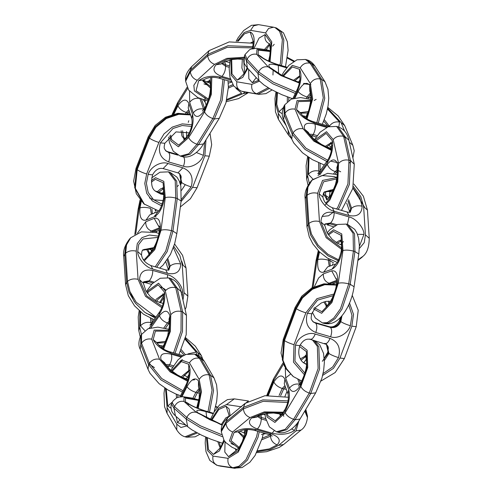 <?xml version="1.0" encoding="UTF-8"?>
<svg xmlns="http://www.w3.org/2000/svg" width="493" height="493" viewBox="0 0 493 493"><rect width="100%" height="100%" fill="white"/><g stroke="black" fill="none" stroke-linecap="round" stroke-linejoin="round"><path stroke-width="0.74" d="M171.552 404.211L172.168 402.633L174.522 406.583L173.906 408.155L175.453 415.889C173.234 413.793 171.921 412.006 171.515 410.521C170.806 407.366 170.818 405.264 171.552 404.211L173.906 408.155L186.181 419.007L200.349 427.671L222.096 436.576M222.707 443.312L210.979 439.251L201.637 435.196L191.826 429.797L187.728 426.741L186.181 419.007L186.798 417.435L200.411 425.823L221.56 434.61M198.852 400.106L183.981 397.438L183.975 401.438C179.772 400.717 176.623 402.436 174.522 406.583L186.798 417.435C188.899 413.288 192.048 411.569 196.251 412.29L222.207 425.262M183.975 401.438L196.251 412.29M217.425 407.31L215.663 406.491M217.21 407.575L215.589 406.817M198.79 400.445L185.46 398.128L185.454 401.863C189.867 405.234 196.51 408.315 205.378 411.107L213.309 413.405M213.13 413.719L205.988 411.649C197.866 409.51 195.111 409.868 197.73 412.715L222.325 424.96M205.378 411.107L204.755 410.755C196.405 407.982 190.754 405.443 187.808 403.151L185.454 401.863M222.374 424.837L209.636 419.623L197.73 412.715M206.838 418.224L205.988 411.649M199.813 434.302L195.111 436.841L186.57 437.205L197.323 433.014M209.494 412.13L213.543 390.629L210.591 375.333L209.112 374.902C204.878 374.144 201.569 375.666 199.184 379.456L189.478 362.823L181.381 360.019L171.515 370.841M186.57 437.205L185.085 436.78L196.091 432.349M208.009 411.698L212.058 390.197L209.112 374.902L199.4 358.269L194.538 354.085L186.009 354.442L181.979 356.507L177.955 359.908L170.781 370.231M189.478 362.823C191.863 359.033 195.166 357.511 199.4 358.269L200.885 358.701L210.591 375.333L214.024 377.921L216.606 384.873L217.376 393.334L216.68 401.37L214.054 412.13M185.085 436.78C181.991 436.034 179.23 433.772 176.79 430.007L176.796 424.165L180.919 427.499L186.785 425.903M198.161 408.475L201.464 391.565L199.184 379.456M214.024 377.921L204.318 361.289L196.017 354.516L194.538 354.085M182.459 359.631L180.493 361.979M176.79 430.007L167.078 413.374L167.09 407.532L176.796 424.165M190.107 369.423L189.275 370.502M165.512 388.459L167.09 407.532M181.048 396.766L186.508 385.865C190.347 377.102 191.099 369.904 188.757 364.265L181.319 361.585L172.168 371.365M166.227 388.915L167.811 406.09L170.991 408.204M176.118 416.474L177.523 422.723L185.775 425.015M197.453 408.192L200.596 392.299L198.463 380.898C195.246 377.003 191.42 378.938 186.989 386.697L181.972 396.717M188.973 371.112L182.527 377.484M177.739 394.745L177.868 397.376M199.338 389.877L197.336 392.81L199.548 393.248M199.086 388.509L195.85 392.379L197.336 392.81L194.396 398.671M172.501 401.881L167.811 406.09M188.85 370.465L181.153 376.874M176.254 394.154L176.525 397.931M188.696 370.009L188.757 364.265M188.72 370.058C189.651 373.454 188.831 378.211 186.262 384.337L186.508 385.865M196.707 407.884L199.172 398.134L199.345 389.914L198.457 386.734L198.463 380.898M179.914 419.833L177.523 422.723M192.892 398.282L195.85 392.379C191.685 390.974 188.733 389.082 186.989 386.697M140.745 335.739L141.528 334.414L141.54 343.19L140.764 344.521L140.228 349.26C138.311 345.883 138.484 341.372 140.745 335.739L140.764 344.521L148.59 364.623L160.983 379.906L182.367 392.12M180.549 395.743L175.44 393.808L168.242 390.148L159.103 383.671L149.971 373.244L148.054 369.368L148.59 364.623L149.367 363.298L161.716 378.544L183.045 390.758M168.945 330.328L154.155 330.088L151.708 339.153C147.462 338.364 144.073 339.714 141.54 343.19L149.367 363.298C151.899 359.816 155.295 358.473 159.541 359.261L170.042 371.827L187.574 381.2M151.708 339.153L159.541 359.261M198.969 355.786L197.687 352.489L185.356 338.543M196.67 354.726L196.202 352.057L185.14 339.363M168.791 331.179L155.406 331.142L153.194 339.585C156.33 345.605 162.271 350.147 171.003 353.222L182.09 356.439M181.184 357.068L171.391 354.227C163.134 352.372 159.677 354.19 161.02 359.693L171.145 371.679L187.839 380.399M202.685 358.959L201.403 355.65L197.687 352.489M184.129 355.25L180.697 351.219M165.05 342.69L157.045 343.042M172.519 367.106L168.883 366.052L167.897 367.464M173.339 365.788L169.66 364.721L168.883 366.052L166.357 365.615M171.003 353.222L169.66 351.762C164.151 350.067 159.898 347.06 156.91 342.752L153.194 339.585M185.362 354.689L181.375 349.796M165.673 341.329L156.817 342.493M187.969 353.888L196.202 352.057M188.141 379.388L182.046 377.274L177.548 374.988L170.356 369.855L166.277 365.504L164.736 362.854L161.02 359.693M171.391 354.227C172.236 357.333 171.656 360.833 169.66 364.721L165.562 364.45M175.021 353.315L182.496 331.419L182.632 311.866L181.153 311.434C176.888 310.602 173.425 311.705 170.757 314.737L165.303 290.944L158.561 283.192L148.27 290.556L146.939 292.565M173.542 352.889L181.011 330.988L181.153 311.434L175.693 287.641L168.748 277.898L160.225 278.262L152.177 283.715L146.322 291.616M165.303 290.944C167.971 287.906 171.435 286.803 175.693 287.641L177.178 288.066L182.632 311.866L186.459 315.378L186.212 334.741L178.959 354.461M163.614 349.038L170.368 331.37L170.757 314.737M186.459 315.378L181.005 291.579L177.178 288.066L170.233 278.329L168.748 277.898M140.203 336.768L138.816 330.711L139.685 327.044L141.417 334.599M163.596 295.726L159.615 302.634M139.889 311.373L139.685 327.044M149.145 328.295L159.214 314.472C163.787 307.084 165.537 299.627 164.477 292.109L158.173 284.855L148.541 291.745L147.475 293.335M140.567 311.952L140.511 325.879L144.85 330.63M162.887 348.582L169.475 331.894L169.931 315.902C167.866 309.789 164.391 309.709 159.492 315.668L150.913 327.759M163.362 294.876L157.926 299.461L156.706 301.359M151.949 318.866L152.238 322.28M169.463 322.632L168.871 323.383L169.5 323.544M169.321 321.017L167.392 322.952L168.871 323.383L165.408 328.27M150.464 318.231L150.901 322.576C146.643 321.744 143.18 322.841 140.511 325.879M163.14 294.284L156.441 299.035L155.406 300.619M162.881 293.797L163.608 295.775L164.477 292.109M163.608 295.775C164.157 301.359 162.813 306.745 159.578 311.933L159.214 314.472M149.897 325.152L151.314 323.581L150.95 326.12M152.386 323.007L150.901 322.576L151.265 323.654M169 319.205L169.931 315.902M151.32 327.66L151.228 327.309M163.867 327.919L167.392 322.952C163.288 321.448 160.656 319.014 159.492 315.668M129.838 238.661L130.7 237.774L126.553 244.867L125.66 253.186L124.791 254.074L123.743 256.514C122.843 250.937 124.877 244.984 129.838 238.661L125.684 245.754L124.791 254.074L126.633 282.255L129.067 292.441L135.402 303.213L144.819 312.315L155.233 318.059M154.093 319.661L143.518 314.232L134.552 305.876L128.291 295.646L125.586 284.695L126.633 282.255L127.502 281.367L129.912 291.505L136.197 302.234L155.911 317.104M158.302 236.116L149.428 235.038L141.953 237.644L137.313 243.56L136.228 251.134C131.951 250.216 128.433 250.906 125.66 253.186L127.502 281.367C130.275 279.081 133.794 278.397 138.065 279.309L145.534 296.379L161.852 307.626M129.85 291.357L134.219 301.654M146.045 313.191L155.85 317.19M185.109 309.487L186.089 307.453L187.87 296.133L184.043 292.645L182.2 264.464L179.89 255.565L173.826 246.346M182.971 300.169L184.043 292.645M182.94 264.71L181.763 261.29M136.228 251.134L138.065 279.309M157.976 237.398L143.062 238.945L138.73 244.479L137.707 251.559C137.51 257.999 145.743 267.607 152.676 269.03L167.503 273.332C175.946 274.946 180.352 271.846 180.721 264.032L173.37 247.634M182.244 296.983L182.558 292.213C182.755 285.774 174.528 276.166 167.595 274.743L152.768 270.441C144.326 268.827 139.92 271.926 139.55 279.741L146.76 295.973L162.314 306.387M187.87 296.133L186.027 267.952L182.2 264.464M168.606 270.078L169.284 266.978L168.236 269.418L165.814 261.919M152.676 269.03L150.932 265.591L165.765 269.893C170.683 270.54 168.101 269.733 168.889 269.942L170.153 266.091L169.284 266.978L167.195 260.002M153.36 248.54L142.594 250.241M152.929 282.97L148.418 281.663L145.848 282.754L143.389 282.483M153.878 282.107L149.287 280.776L148.418 281.663L143.463 282.101M150.932 265.591C145.478 263.182 142.341 259.669 141.534 255.047L137.707 251.559M180.721 264.032C176.445 263.12 172.926 263.804 170.153 266.091L167.928 258.874M153.927 247.572L143.013 249.785C142.138 250.185 141.645 251.935 141.534 255.047M165.765 269.893L167.503 273.332M181.073 291.899L182.558 292.213M163.152 303.491L156.484 301.235L150.34 296.657L145.922 290.944L143.377 283.228L139.55 279.741M152.768 270.441C152.768 274.521 151.61 277.966 149.287 280.776L143.592 281.811L143.377 283.228M167.441 277.596L167.595 274.743M156.7 267.261L167.219 251.504L172.944 231.088L171.465 230.656C167.195 229.584 163.707 229.448 160.995 230.256L165.291 197.662L163.818 181.35L155.554 177.696L151.345 180.567M155.215 266.836L165.734 251.073L171.465 230.656L175.761 198.063L175.231 180.814L168.477 171.86L159.954 172.217L151.665 177.918M149.361 253.827L149.545 255.67M165.291 197.662C168.008 196.861 171.496 196.997 175.761 198.063L177.246 198.494L172.944 231.088L176.827 233.633L174.676 243.678L170.467 254.388L162.961 265.234L159.633 268.112M144.233 260.939L154.814 249.661L160.995 230.256M176.827 233.633L181.122 201.039L177.246 198.494L176.716 181.245L169.962 172.285L168.477 171.86M134.811 234.52L138.157 209.161L139.149 208.237L135.76 233.978M164.36 186.816L163.22 188.271M154.827 212.2L154.747 212.871M160.398 226.145L159.541 226.607M140.684 200.669L139.149 208.237M141.288 201.354L139.994 207.898C139.272 217.031 141.263 221.111 145.965 220.137L154.395 216.729C159.356 213.789 162.708 207.547 164.452 198.001L163.072 182.743L155.338 179.323L151.357 182.059M143.26 259.614L144.806 259.17L154.364 248.749L160.151 230.595C160.872 221.468 158.882 217.388 154.18 218.356L145.749 221.77L137.485 233.146M163.091 188.831L158.167 192.72M155.122 210.141L155.825 211.275L155.954 210.375M151.912 208.995L152.355 213.839M147.715 249.082L149.552 253.285M159.344 228.875L152.941 231.464L156.811 231.309L159.282 230.305M159.313 227.858L151.456 231.038L152.941 231.464L152.491 231.692M150.464 208.299C146.199 207.226 142.705 207.097 139.994 207.898M162.869 188.24L161.045 188.591L156.854 192.073M162.61 187.753L163.195 189.183C163.855 191.376 163.941 194.63 163.454 198.925L164.452 198.001M158.013 211.552L154.395 216.729M163.454 198.925C161.599 206.394 159.775 210.616 157.976 211.583L149.736 214.899L145.965 220.137M150.457 208.329L151.376 214.239M158.968 225.923C158.999 226.706 159.603 225.8 159.153 231.519L160.151 230.595M146.322 249.07L149.046 253.667M145.749 221.77C145.589 226.312 147.493 229.405 151.456 231.038L150.747 231.433M159.276 227.415L154.18 218.356M190.427 114.53L178.676 113.692L165.993 117.87L155.344 126.633L148.818 137.578L136.579 169.142L134.706 187.765L143.87 203.868L158.647 210.949M143.87 203.868L136.284 193.638L133.634 181.165L136.037 168.279L137.196 169.672L135.322 188.295L144.486 204.398M136.037 168.279L148.276 136.715L149.434 138.108L137.196 169.672C139.303 171.231 142.452 172.673 146.655 173.992L144.776 183.464L146.68 193.244L152.362 200.953L160.157 205.125L162.548 205.673M149.471 197.946L153.97 199.825L163.183 200.552M181.467 190.415L185.263 184.665M180.339 206.955L190.372 198.796L197.064 187.741L192.634 187.328L204.872 155.763L205.988 139.846M181.054 201.557L192.634 187.328M190.563 114.931L178.86 114.277L166.332 118.554L155.862 127.28L149.434 138.108C151.542 139.667 154.691 141.109 158.894 142.428L146.655 173.992M191.851 124.778L182.237 123.891L172.334 127.083L163.996 133.893L158.894 142.428M191.53 126.448L182.219 125.518L172.951 128.5L160.379 142.859C157.766 152.158 160.527 158.518 168.655 161.938L183.482 166.24C190.193 168.933 201.138 162.93 203.387 155.332L204.749 141.855M181.301 199.542L191.148 186.896C193.755 177.597 191.001 171.237 182.872 167.817L168.039 163.516C161.328 160.823 150.383 166.819 148.14 174.423L146.384 183.285L148.165 192.43L153.477 199.64L160.767 203.547L163.091 204.077M197.064 187.741L209.303 156.176L204.872 155.763M165.814 150.833L168.002 151.918L165.469 150.556M160.379 142.859L164.81 143.272C163.627 148.794 164.132 148.276 166.092 151.086L168.624 152.448L168.002 151.918L176.704 154.445M155.381 191.074L160.12 193.527L163.775 194.094M180.278 183.815L181.073 182.046L180.53 181.184C181.72 175.742 181.19 176.118 179.249 173.363M180.586 184.93L181.689 182.576L181.073 182.046L179.569 173.659M196.331 152.522L203.387 155.332M184.844 157.008L186.594 156.965M183.451 156.749C184.955 158.641 184.967 161.803 183.482 166.24M177.893 155.141L168.624 152.448C170.128 154.34 170.134 157.501 168.655 161.938M182.872 167.817L177.93 172.864L179.865 173.893L181.689 182.576C183.79 184.136 186.946 185.578 191.148 186.896M148.14 174.423L152.571 174.836C150.667 183.445 151.702 188.942 155.671 191.333L160.736 194.057L163.775 194.593M152.571 174.836C155.4 169.758 158.912 167.669 163.103 168.563L168.039 163.516M181.72 156.509L180.241 156.078L188.776 153.767L196.997 144.233L212.853 118.548L214.332 118.979L198.482 144.665L203.449 143.962C199.505 151.123 190.341 159.301 181.72 156.509L190.255 154.198L198.482 144.665L196.997 144.233C192.868 142.767 190.107 140.53 188.708 137.535L204.564 111.849L211.306 94.545L211.811 77.389M172.119 114.487L177.671 102.562L177.579 104.689L173.055 114.222M169.814 135.871L170.855 141.016L178.386 146.797L188.708 137.535M203.449 143.962L219.305 118.277L214.332 118.979L222.164 100.282L224.444 79.743M204.564 111.849C205.963 114.844 208.724 117.081 212.853 118.548L220.685 99.851L222.959 79.311M187.617 88.432L177.579 104.689M189.54 91.254L189.676 102.328L193.262 112.922C195.795 118.215 199.443 117.507 204.207 110.789L210.696 93.719L210.708 77.481M170.689 135.088L171.65 139.735L178.694 145.139L188.351 136.475C192.671 128.476 194.045 121.05 192.467 114.21L188.881 103.61C186.348 98.317 182.7 99.031 177.942 105.748L173.955 113.994M209.87 81.302L207.695 82.417M203.332 99.826L205.162 102.211L204.928 97.602M201.495 99.198L204.552 108.226M189.22 110.962L187.71 112.879L189.996 113.261M188.807 109.736L186.231 112.453L187.71 112.879L187.278 113.606M182.601 130.737L183.371 136.321L184.77 138.853M209.648 80.716L206.382 81.863M209.383 80.223C209.482 79.022 209.876 81.074 210.554 86.386C210.406 94.255 208.323 101.681 204.293 108.657L204.207 110.789M189.676 102.328C192.252 98.964 195.666 97.682 199.918 98.483L203.695 109.557M203.942 109.206L203.504 109.076C199.252 108.281 195.838 109.563 193.262 112.922M192.467 114.21L191.814 118.628C192.603 123.57 191.475 128.809 188.437 134.343L188.351 136.475M177.942 105.748C179.341 108.743 182.102 110.98 186.231 112.453L185.695 113.353M181.116 130.756L181.892 135.889L184.265 139.236M188.197 107.936L188.881 103.61M253.593 46.718L227.939 45.738L207.701 54.366L190.31 70.302L185.596 79.786L185.633 81.246L188.628 90.059L197.816 97.608L207.886 101.016M185.596 79.786C185.078 75.904 187.13 71.485 191.759 66.53L190.31 70.302L190.347 71.762L185.633 81.246M191.759 66.53L209.149 50.594L207.701 54.366L207.738 55.826L190.347 71.762C190.877 75.854 193.157 78.689 197.194 80.279L193.848 85.289L194.396 90.958L206.703 99.29L208.329 99.722M203.954 83.89L206.364 84.685M226.275 101.687L238.557 98.6L248.225 92.739L243.166 93.608L244.929 92M226.595 100.436L243.166 93.608M252.515 47.895L227.291 47.322L207.738 55.826C208.262 59.918 210.542 62.759 214.578 64.343L197.194 80.279M243.967 57.274L226.829 58.371L214.578 64.343M243.776 58.186L227.63 59.16L216.063 64.774C211.978 69.599 213.919 73.482 221.893 76.427L230.33 78.874M230.669 80.02L221.024 77.222C212.002 75.238 204.552 76.403 198.673 80.704L196.06 90.7L207.571 98.495L208.625 98.785M226.823 99.463L241.687 93.177L235.894 88.352M222.275 62.999L225.597 64.799L224.765 61.637M221.622 63.48L225.64 66.265L225.597 64.799L229.3 65.877M202.931 80.408L210.554 86.645M228.382 86.639L232.788 84.697M221.012 64.016L216.063 64.774M229.227 67.307L225.64 66.265C225.492 70.456 224.241 73.845 221.893 76.427M202.826 80.932L210.523 88.087M228.351 88.124L233.491 85.733M202.82 80.803L203.732 79.835L198.673 80.704M203.732 79.835C207.88 77.309 212.871 76.723 218.701 78.079L221.024 77.222M242.309 91.464L258.036 94.2L241.564 91.205C237.663 89.566 236.104 86.429 236.88 81.801L251.868 84.365L259.466 81.148M236.172 41.233L238.144 37.708L243.641 30.56L251.455 25.34L258.566 24.65L253.599 25.864L250.586 30.344L244.201 32.52L237.256 41.209M230.903 59.745L231.186 75.146L236.88 81.801M243.733 91.79L258.72 94.36L258.036 94.2L269.388 88.475M281.312 65.551L281.873 63.566L283.851 40.081L281.053 31.712L276.462 27.972L273.56 27.214L268.593 28.434L265.579 32.908L250.586 30.344M251.868 84.365C251.091 88.993 252.656 92.129 256.551 93.769L268.174 87.748M279.833 65.119L280.388 63.141L282.372 39.65L279.574 31.281L274.977 27.54M270.028 61.748L271.785 41.85L265.579 32.908M248.62 69.34L248.836 78.683L252.311 82.707L258.702 80.328M269.332 61.434L270.94 42.934L265.135 34.565L259.071 38.072L254 48.443M253.063 48.992C255.146 39.403 254.172 33.74 250.148 32.002L244.485 33.801L238.23 41.196M231.716 59.591L232.006 73.944L237.324 80.137L242.759 77.37L247.769 68.41M269.677 44.801L266.146 49.676M253.149 42.589L252.465 43.039M243.684 60.362L244.664 72.859M269.819 43.976C265.924 42.33 264.359 39.194 265.135 34.565M256.249 77.66L252.311 82.707M269.381 43.951L264.63 49.331M243.4 74.418L237.324 80.137M254.203 41.357L250.931 42.645M242.328 59.252L241.853 67.96L244.109 73.623M252.958 40.506L250.148 32.002M296.028 91.92L273.418 82.239L258.622 71.886L247.061 59.277L245.039 54.507L244.386 56.048L246.408 60.818L247.381 67.985C245.224 65.267 244.14 63.492 244.127 62.66L244.386 56.048M295.295 93.436L272.728 83.755L257.968 73.426L258.622 71.886C260.809 67.831 264.014 66.161 268.223 66.888L256.662 54.279C252.453 53.552 249.248 55.222 247.061 59.277L246.408 60.818L257.968 73.426L258.942 80.593L247.381 67.985M256.662 54.279L256.952 49.349L270.256 51.05M287.487 57.706L294.025 61.2M299.405 83.101L280.856 75.528L268.223 66.888M310.904 84.605L303.626 83.742M299.498 82.67L281.879 75.583L269.708 67.319C267.292 63.967 270.158 63.332 278.305 65.415L286.673 67.843M286.975 67.467L277.725 64.786C268.876 61.939 262.35 58.581 258.147 54.711L258.264 50.132L270.238 51.512M287.419 58.131L293.575 61.471M299.547 82.405L289.391 78.837L281.793 75.269L269.708 67.319M298.659 81.813L299.571 82.288M278.588 73.482L278.305 65.415M277.725 64.786L276.955 64.287C269.344 61.742 264.001 59.117 260.92 56.412L258.147 54.711M268.044 60.83L268.642 60.972M318.293 123.127L324.764 98.286L321.683 79.379L311.551 63.597L306.979 59.887L305.494 59.462L296.971 59.819L288.916 65.279L283.635 72.218L281.885 75.324M306.979 59.887C309.752 60.51 312.383 62.549 314.879 66.013L311.551 63.597L310.066 63.166L305.494 59.462M314.879 66.013L325.004 81.795L321.683 79.379L320.197 78.948L310.066 63.166C305.839 62.42 302.554 63.973 300.212 67.831L292.331 65.396L282.723 75.756M275.981 92.018L274.958 98.588L275.451 111.769L278.434 119.392L278.274 113.279L286.193 125.623M276.739 92.388L275.877 104.972L278.274 113.279M316.808 122.695L323.285 97.854L320.197 78.948C315.97 78.202 312.685 79.755 310.337 83.613L300.212 67.831M307.047 118.912L312.673 98.914L310.337 83.613M306.363 118.493L311.816 99.395L309.629 85.073C306.301 81.444 302.455 83.588 298.099 91.507L294.98 97.965M293.982 98.187L297.587 90.718C301.34 81.844 301.975 74.702 299.504 69.297L292.331 66.937L283.475 76.132M277.454 92.727L276.758 104.233L278.976 111.812L282.279 113.692M278.434 119.392L288.559 135.174L288.011 130.029M310.695 94.237L308.532 97.423L310.923 97.897M310.43 92.894L307.047 96.992L308.532 97.423L307.971 98.588M299.88 76.501L294.759 80.901M288.836 97.429L288.695 100.529M305.58 117.981L309.062 109.458L310.812 100.326L310.713 94.379L309.795 91.193L309.629 85.073M306.443 98.255L307.047 96.992C302.881 95.599 299.898 93.775 298.099 91.507M283.228 107.696L278.976 111.812M299.762 75.842L293.335 80.39M287.364 96.899L287.283 101.657M299.615 75.337L299.504 69.297M299.664 75.411L299.608 75.312C300.527 78.578 299.756 83.237 297.297 89.288L297.587 90.718M327.728 160.2L305.906 148.159L293.027 132.931L284.929 113.291L284.751 104.799L283.98 106.143L284.159 114.635L283.678 119.522C281.713 116.28 281.811 111.825 283.98 106.143M326.767 161.476L305.044 149.434L292.257 134.281L293.027 132.931C295.541 129.406 298.924 128.038 303.17 128.821L295.067 109.181C290.827 108.398 287.444 109.766 284.929 113.291L284.159 114.635L292.257 134.281L291.776 139.162L283.678 119.522M295.067 109.181L297.076 100.523L310.806 100.356M327.648 108.213L341.045 122.51L344.564 131.039M327.808 107.382L338.198 115.978L344.73 125.61L341.045 122.51M338.414 162.758L331.327 161.328M331.382 150.39L313.801 141.127L303.17 128.821M331.512 149.57L314.83 140.943L304.649 129.252C303.226 123.885 306.64 122.135 314.891 124.008L326.612 127.404M344.619 137.294L345.427 138.2M327.82 126.892L314.491 123.022C305.746 119.965 299.769 115.498 296.552 109.606L298.277 101.601L310.726 101.213M327.488 109.021L339.56 122.085L338.802 127.077M344.73 125.61L352.834 145.256L349.364 142.218M331.623 148.596L326.015 146.637L321.479 144.387L314.01 139.186L309.887 134.903L308.341 132.352L304.649 129.252M309.333 134.133L313.252 134.478C315.224 130.546 315.773 127.058 314.891 124.008M310.276 135.396L312.482 135.821L313.252 134.478L317.184 135.618M314.491 123.022L313.178 121.642C307.49 119.836 303.177 116.859 300.237 112.712L296.552 109.606M300.212 112.644L308.39 111.547M324.332 119.713L329.423 126.196C331.937 122.671 335.314 121.303 339.56 122.085M329.62 126.331L328.011 125.943L328.862 126.535M316.247 136.912L312.482 135.821L311.699 137.005M300.52 113.23L307.878 112.946M323.728 121.204L327.79 125.881M338.013 209.396L339.264 207.726L349.401 184.345L350.455 160.644L345.094 136.721L338.118 126.855L336.633 126.424L328.11 126.787L320.062 132.241L314.516 139.611M338.118 126.855C343.88 128.926 347.479 133.387 348.921 140.24L345.094 136.721L343.609 136.29L336.633 126.424M348.921 140.24L354.282 164.163L350.455 160.644L348.976 160.213L343.609 136.29C339.35 135.458 335.881 136.549 333.213 139.568L326.514 131.717L316.223 138.983L315.335 140.277M307.644 156.688L306.085 165.679L306.671 179.101L307.546 175.471L309.271 183.168M308.353 157.162L307.546 175.471M322.841 216.409L328.548 215.786L334.488 211.318M336.528 208.964L337.785 207.3L347.922 183.914L348.976 160.213C344.712 159.375 341.248 160.471 338.574 163.491L333.213 139.568M324.764 205.378L329.903 199.979L337.76 181.855L338.574 163.491M325.7 203.153L329.632 198.784L336.984 181.831L337.748 164.65C335.708 158.493 332.239 158.376 327.334 164.286L319.729 174.929M318.034 175.662L327.069 163.091C331.647 155.733 333.422 148.282 332.381 140.727L326.113 133.381L316.038 140.825M309.031 157.612L308.378 174.312L312.944 179.113M325.509 191.598L325.62 195.388L328.911 197.638M323.932 192.547L324.141 194.957L325.62 195.388L327.37 199.184M337.261 171.317L336.701 172.039L337.292 172.186M337.12 169.703L335.215 171.607L336.701 172.039L335.258 174.054M331.247 143.401L326.637 146.902M320.086 163.436L320.117 170.775M340.694 171.798L338.364 170.603M336.805 167.897L337.748 164.65M323.088 194.729L324.141 194.957L326.865 199.566M333.681 173.752L335.215 171.607C331.117 170.097 328.486 167.657 327.334 164.286M318.626 162.813L318.774 171.04C314.509 170.202 311.046 171.293 308.378 174.312M331.025 142.81L325.281 146.316M330.76 142.323L331.506 144.357L332.381 140.727M331.506 144.357C332.035 149.995 330.68 155.381 327.444 160.527L327.069 163.091M317.775 173.647L319.168 172.112L318.786 174.676M320.259 171.465L318.774 171.04L319.137 172.149M338.666 259.829L327.974 254.314L318.127 245.15L311.434 234.07L308.883 223.539L307.077 195.32L307.989 186.976L312.168 179.865L307.121 187.858L306.215 196.208L305.167 198.636C304.273 193.028 306.319 187.069 311.305 180.746M311.742 180.315L321.978 175.557L334.075 176.593L336.768 177.486M352.92 188.073L364.376 206.869M339.03 261.111L328.079 255.861L317.782 246.666L310.707 235.29L308.014 224.426L308.883 223.539C311.656 221.265 315.181 220.581 319.452 221.499L317.646 193.281C313.375 192.369 309.851 193.046 307.077 195.32L306.215 196.208L308.014 224.426L306.966 226.854L305.167 198.636M317.646 193.281L322.551 180.42L336.959 177.523M353.333 186.471L360.784 196.553L363.624 206.616L365.43 234.834L364.247 242.611L359.329 248.583M353.888 184.018L363.378 196.22L367.451 210.098L363.624 206.616M357.893 260.292L363.119 256.206L357.967 259.799M341.439 249.224L326.169 237.688L319.452 221.499M341.526 247.874L327.229 237.084L320.937 221.93C321.313 214.104 325.725 210.998 334.168 212.612L349.001 216.914C355.934 218.337 364.148 227.951 363.945 234.403L359.385 246.414M352.988 187.808L359.619 197.046L362.139 206.185C361.763 214.005 357.351 217.111 348.908 215.503L334.075 211.201C327.142 209.778 318.928 200.158 319.131 193.712L323.562 181.812L336.756 178.891M367.451 210.098L369.257 238.316L365.43 234.834M357.48 234.329L363.945 234.403M341.52 245.021L337.773 243.4L332.109 239.241L327.216 232.992L324.764 225.412L320.937 221.93M347.392 224.414L349.001 216.914M324.764 225.412L324.986 223.976L330.68 222.941C333.003 220.137 334.162 216.692 334.168 212.612M324.85 224.266L329.811 223.822L330.68 222.941L336.935 224.753M334.075 211.201L332.337 207.744C326.884 205.341 323.759 201.822 322.958 197.194L319.131 193.712M322.958 197.194C323.051 194.131 323.55 192.362 324.456 191.894L333.736 189.349M348.582 199.683L351.571 208.225C354.344 205.951 357.869 205.273 362.139 206.185M347.947 200.941L350.708 209.112L351.571 208.225L350.301 212.089C349.512 211.885 352.057 212.693 347.171 212.045L348.908 215.503M335.45 225.455L329.811 223.822L327.253 224.907L333.428 226.694M350.012 212.23L350.708 209.112L349.66 211.54L346.733 203.153M324.037 192.356L333.323 190.31M323.864 323.328L322.379 322.897L327.241 322.619L333.743 318.108L340.472 308.778L348.711 283.857L350.196 284.288L354.085 286.741C353.05 293.736 350.991 300.354 347.916 306.591C340.854 319.963 332.837 325.54 323.864 323.328L328.726 323.044L335.222 318.533L341.951 309.203L350.196 284.288L354.911 251.535L354.566 233.75L347.738 224.512L346.259 224.087L337.736 224.444L329.928 229.652L327.136 232.85M347.738 224.512L354.75 229.381L357.049 233.281L358.627 238.304L359.385 245.797L358.799 253.994L354.911 251.535L353.432 251.103L353.08 233.318L346.259 224.087M313.363 308.809L321.627 313.314L331.881 302.585L338.266 283.272C340.965 282.581 344.447 282.772 348.711 283.857L353.432 251.103C349.167 250.025 345.685 249.828 342.986 250.524L341.766 233.941L333.656 229.8L327.87 234.095M318.268 250.727L316.031 260.668L317.017 259.836L313.073 287.24M318.903 251.375L317.017 259.836M338.266 283.272L342.986 250.524M332.689 263.835L332.529 265.135M314.22 307.663L321.867 311.675L331.456 301.642L337.434 283.574C338.278 274.373 336.368 270.139 331.715 270.873L323.34 273.874L318.564 278.052L314.454 286.575M319.513 251.972L317.856 259.534C317.011 268.734 318.916 272.968 323.574 272.241L331.949 269.233C336.892 266.522 340.293 260.384 342.148 250.82L341.008 235.309L333.422 231.433L328.455 234.976M325.097 301.568L326.908 305.678M332.67 283.839L336.633 282.618M336.676 281.374L330.464 283.598M340.873 241.059L337.465 243.228M329.946 259.521L329.78 260.55L333.675 263.003M328.523 258.751L328.301 260.119L329.78 260.55L330.205 265.967M336.3 278.514C336.312 279.34 336.984 278.249 336.448 284.406L337.434 283.574M323.796 301.932L326.409 306.054M336.645 280.418L328.276 283.518M330.433 283.611L328.948 283.179C324.992 281.546 323.125 278.44 323.34 273.874M336.602 279.919L331.715 270.873M329.232 266.319L328.301 260.119C324.037 259.041 320.555 258.843 317.856 259.534M340.651 240.467L339.036 240.738L336.275 242.519M340.386 239.98L340.977 241.41C341.667 243.715 341.729 247.129 341.162 251.658L342.148 250.82M335.782 263.977L331.949 269.233M341.162 251.658C339.344 258.868 337.526 262.985 335.727 264.014L327.635 266.892L323.574 272.241M304.378 374.748L293.477 362.127L294.007 344.699C289.804 343.393 286.624 342.025 284.467 340.595L283.832 340.115L282.353 359.773L286.223 369.078L293.378 376.621L286.864 369.559L282.988 360.254L284.467 340.595L296.33 308.723L302.474 297.963L312.55 289.194L324.758 284.707L336.349 285.065M294.007 344.699L305.87 312.827C301.661 311.521 298.481 310.152 296.33 308.723L295.689 308.242L301.975 297.316L312.297 288.491L324.727 284.134L336.399 284.751M295.11 307.478L283.253 339.35L283.832 340.115L295.689 308.242L295.11 307.478L301.765 296.188L311.859 287.887L323.987 283.808L336.411 284.627M305.87 312.827L316.944 298.653L333.995 294.019M349.543 303.047L353.53 314.442L351.842 326.163L339.985 358.035L333.484 368.339L322.644 375.432M352.236 295.369L358.232 310.239L356.229 326.693L351.842 326.163M304.884 373.084L294.931 361.24L295.492 345.131C297.649 337.459 308.495 331.376 315.218 334.075L330.045 338.377C338.186 341.803 341.002 348.212 338.5 357.604L332.713 366.94L323.063 373.577M348.73 304.896L351.971 315.249L350.363 325.731C348.206 333.404 337.36 339.48 330.637 336.787L315.81 332.485C307.669 329.053 304.853 322.65 307.349 313.258L317.566 300.101L333.36 295.634M356.229 326.693L344.373 358.565L339.985 358.035M306.449 364.5L303.756 362.91C300.644 360.919 296.86 354.769 299.88 345.661C302.647 340.546 306.085 338.438 310.196 339.338L326.736 344.49L328.96 353.499C331.117 354.929 334.297 356.297 338.5 357.604M326.428 344.28L328.326 353.019L328.96 353.499L324.376 360.543M299.88 345.661L295.492 345.131M324.511 343.381C326.409 344.231 328.252 342.567 330.045 338.377M309.678 339.079C311.576 339.93 313.425 338.266 315.218 334.075M341.957 315.828L340.823 321.627C338.562 326.298 335.104 328.233 330.439 327.444L315.612 323.143L313.388 322.034C311.243 319.254 310.584 319.846 311.736 313.788L307.349 313.258M341.236 316.654L340.182 321.146L340.823 321.627C342.974 323.057 346.154 324.425 350.363 325.731M330.637 336.787C332.066 332.319 331.999 329.207 330.439 327.444L329.293 326.699C333.397 327.605 336.836 325.497 339.603 320.382L340.182 321.146C337.927 325.811 334.464 327.753 329.805 326.964L315.612 323.143C317.172 324.905 317.233 328.018 315.81 332.485M324.258 358.214L327.746 352.255L328.326 353.019L322.323 361.314M306.467 364.284L303.454 362.675L306.473 364.21M312.747 321.547L314.972 322.662L313.098 321.793M277.91 432.225L276.431 431.794L285.188 429.323L293.594 419.29L295.073 419.722L300.009 419.068C295.812 426.827 286.649 435.011 277.91 432.225L286.673 429.748L295.073 419.722L310.738 393.5L319.6 368.949L318.823 346.758L313.949 340.429M314.435 340.571L319.747 344.81L323.55 353.376L324.376 362.441L323.648 370.434L321.929 378.125L315.68 392.853L310.738 393.5L309.259 393.069L318.114 368.517L317.344 346.326L312.463 339.997M266.263 413.547L267.194 417.152L274.903 422.446L285.213 412.74C286.667 415.642 289.459 417.83 293.594 419.29L309.259 393.069C305.124 391.608 302.332 389.427 300.878 386.518L307.743 367.488L307.145 350.289L300.219 344.847M285.213 412.74L300.878 386.518M283.475 364.161L273.461 380.923L267.563 395.435M267.28 413.393L267.976 415.839L275.193 420.794L284.831 411.71C289.089 403.582 290.371 396.181 288.67 389.507L284.88 379.246C282.236 374.156 278.557 375.062 273.837 381.952L268.365 395.368M285.244 367.692L285.663 377.934L289.453 388.194C292.102 393.285 295.782 392.379 300.496 385.489L306.917 367.692L306.363 351.601L299.571 346.554M283 362.971L273.492 378.889L273.461 380.923M285.379 386.783L283.703 388.934L286.316 389.322M284.942 385.6L282.218 388.502L283.703 388.934L280.659 395.694M280.301 413.676L280.961 414.576M305.87 356.488L301.124 360.155M303.559 362.743L304.304 362.065L303.824 362.922M299.473 380.152L300.631 383.289M288.67 389.507L288.085 394.123C288.91 398.905 287.838 404.087 284.862 409.677L284.831 411.71M273.837 381.952C275.291 384.86 278.083 387.042 282.218 388.502L279.093 395.515M278.946 413.448L280.455 414.952M284.276 383.807L284.88 379.246M305.648 355.897L300.354 358.886M305.389 355.41C305.487 354.196 305.876 356.26 306.554 361.597C306.96 367.316 304.951 374.6 300.533 383.455L300.496 385.489M297.871 379.413L299.799 384.577M299.972 384.324L299.652 384.232C295.406 383.437 292.004 384.762 289.453 388.194M290.445 374.205L285.663 377.934M239.395 448.92L229.436 440.939L232.653 431.985C228.629 430.389 226.416 427.493 226.01 423.296L226.016 421.798L221.283 430.247L221.277 431.751L226.01 423.296L243.413 408.863L263.17 401.339L288.522 402.504M304.791 411.076L307.466 417.614L307.472 416.117L305.309 410.207M232.653 431.985L250.056 417.546C246.032 415.95 243.819 413.054 243.413 408.863L243.419 407.36L262.88 399.885L288.048 400.883M245.15 403.342L227.748 417.774L226.016 421.798L243.419 407.36L245.15 403.342L264.914 395.725L288.43 397.259M250.056 417.546L264.279 411.889L283.167 412.203M298.813 420.973L296.034 430.882L278.625 445.321L269.991 449.671L257.241 451.656M307.466 417.614C306.591 423.77 304.44 427.93 301.001 430.087L296.034 430.882M234.582 445.105L230.989 443.521M239.943 448.063L231.063 440.625L234.132 432.416C240.017 428.54 247.468 427.616 256.489 429.643L271.323 433.945C279.291 436.847 281.232 440.495 277.146 444.889L269.289 448.895L257.666 450.799M297.717 422.55L294.549 430.451C288.664 434.327 281.213 435.251 272.191 433.224L257.358 428.922C249.39 426.02 247.449 422.372 251.541 417.978L264.858 412.684L282.538 412.98M301.001 430.087L283.598 444.526L278.625 445.321M271.242 435.399L270.503 436.2C270.904 440.397 273.122 443.293 277.146 444.889M262.264 438.185L270.509 434.703L270.503 436.2L261.838 439.762M243.788 437.932L238.489 432.219M238.365 432.392L239.105 431.621L234.132 432.416M272.284 436.058L269.196 434.623L271.323 433.945M239.105 431.621C242.994 429.403 248.078 428.972 254.363 430.327L256.489 429.643M256.459 417.226L251.541 417.978M291.659 428.947L294.549 430.451M266.128 420.319L261.308 418.921C261.037 423.204 259.725 426.531 257.358 428.922M265.69 418.693L261.315 417.423L261.308 418.921L257.438 416.517M274.065 430.851L272.191 433.224M244.226 436.632L238.778 431.905M260.957 414.872L261.315 417.423L258.344 415.993M218.319 465.725L234.267 468.171L240.43 466.668L247.474 460.037L258.042 437.205L259.263 431.745M263.373 432.934L262.301 438.037L255.121 455.433L249.846 462.286L242.069 467.567L234.267 468.171L232.788 467.74L238.945 466.236L245.995 459.605L256.563 436.773L257.784 431.313M258.763 416.295L258.72 415.802M206.468 437.39L207.608 450.664L213.001 456.08C212.243 460.709 213.814 463.845 217.715 465.491L232.788 467.74C228.888 466.101 227.316 462.964 228.068 458.33L238.304 452.026L246.494 434.333L247.548 429.514M248.404 401.049L241.773 406.146M213.001 456.08L228.068 458.33M241.558 406.836L226.49 404.587L218.701 408.112L210.924 420.227M230.176 415.765L229.103 408.943L226.053 406.244L218.861 409.449L211.633 420.554M207.257 437.729L208.49 449.61L213.432 454.417L219.36 450.984L224.401 440.871M225.042 441.685L224.814 452.075L228.505 456.672L238.082 450.768L245.742 434.216L246.753 429.545M237.608 409.597L236.498 410.521M248.509 400.988L234.304 398.868L226.49 404.587M219.305 442.252L220.691 447.145M236.757 449.437L236.917 449.906M219.434 448.698L213.432 454.417M230.182 415.617L225.751 417.922L221.314 424.461M217.814 441.759L220.137 447.909M228.937 414.786L226.053 406.244M235.648 450.892L228.505 456.672M235.223 448.821L236.116 450.584M175.453 415.889L187.728 426.741M217.524 407.187L215.7 406.349M198.882 399.959L191.808 398.024L183.254 396.729L178.879 397.087L176.457 397.968L173.228 400.704L172.168 402.633M187.808 403.151L188.591 405.517M204.755 410.755L213.389 413.263M196.017 354.516C198.95 355.139 201.717 357.394 204.318 361.289M164.767 387.96L164.003 393.204L164.563 406.713L167.078 413.374M189.035 374.44L186.348 378.889M198.42 399.817L199.141 398.375M179.982 396.877L186.262 384.337M140.228 349.26L148.054 369.368M201.403 355.65L195.32 346.185L185.571 337.668M169.099 329.342L157.791 327.13L148.079 328.72L141.528 334.414M163.165 346.148L158.647 345.131M188.523 377.835L184.16 375.037M156.91 342.752L156.682 342.253M169.66 351.762L183.273 355.712M194.655 379.77L192.449 380.017M148.966 363.982L154.457 367.575M170.233 278.329C175.995 280.431 179.588 284.849 181.005 291.579M139.18 310.744L138.225 316.888L138.816 330.711M163.818 297.513L160.459 302.912M161.575 345.698L161.445 347.583M151.314 323.581L159.578 311.933M169.062 319.569L169.463 325.694L167.632 335.955L164.206 344.348L161.944 347.941M123.743 256.514L125.586 284.695M186.027 267.952L182.583 255.374L174.584 243.986M158.851 233.46L156.084 232.53L141.386 231.87L130.7 237.774M152.325 250.13L149.496 249.322L144.794 249.279L142.613 250.259M168.224 270.164L168.236 269.418M165.938 290.174L164.077 288.688L160.681 287.055M145.848 282.754L151.53 284.399M169.962 172.285L176.969 177.153L179.273 181.054L180.851 186.077L181.122 201.039M140.074 199.924L138.157 209.161M163.614 191.383L161.981 193.663M156.01 216.871L154.623 215.626M151.228 249.76L151.363 251.418M156.959 231.248L155.831 232.456M159.153 231.519C158.401 240.972 151.678 252.891 148.566 253.938M148.276 136.715L155.159 125.438L165.506 117.223L177.844 113.304L190.372 114.358M209.303 156.176L211.682 144.659L210.03 133.301M176.303 154.173L167.404 151.591M155.369 191.062L163.775 193.718M177.548 186.379L178.417 185.195M179.896 182.638L180.53 181.184M164.81 143.272L176.013 131.902L189.263 132.87M177.93 172.864L163.103 168.563M168.668 137.042L169.382 142.459L173.228 151.209L180.241 156.078M177.671 102.562L187.063 87.341M228.012 80.778L228.376 87.206L225.948 102.871L219.305 118.277M206.166 105.188L205.162 102.211M188.776 120.73L188.252 122.387M186.527 131.483L186.582 136.98M204.293 108.657L202.327 111.061M188.437 134.343C186.175 137.596 184.622 139.322 183.784 139.507M191.814 118.628L188.227 108.029M209.149 50.594L229.208 41.911L253.143 43.23M229.621 62.629L225.338 61.391M203.504 80.057L207.319 82.269L210.308 83.237M228.265 83.188L231.476 82.171M221.123 63.899L224.95 61.551L232.419 59.48L237.657 59.043L243.665 59.419M231.285 81.727L218.701 78.079M230.021 59.93L229.183 68.706L229.954 77.309L233.787 86.127L240.831 91.039M258.566 24.65L273.56 27.214M276.462 27.972L283.469 32.84L287.351 41.769L288.103 50.366L285.478 66.758M272.013 89.966L265.937 93.633L258.72 94.36M274.231 44.302L272.623 46.151M247.042 67.609L247.024 68.102M269.11 43.439L269.726 44.98L270.275 49.83L269.868 55.228L268.605 61.101M252.773 39.859L253.1 41.566C253.057 42.17 253.575 42.977 252.262 48.93M247.159 67.738L245.255 71.916L243.055 74.708M294.296 61.046L287.518 57.478M270.269 50.779L266.713 49.811L256.65 48.314L251.313 49.01L249.631 49.688L245.039 54.507M316.142 99.364L314.195 100.467M292.466 98.643L281.799 94.681L270.521 89.134L263.884 84.895L258.942 80.593M307.805 83.798L303.676 83.391M273.147 70.302L272.943 74.998M276.955 64.287L287.154 67.245M325.004 81.795L327.962 89.301L328.745 98.224L328.073 105.792L326.304 113.834L322.342 124.298M288.559 135.174L291.56 138.644M304.545 116.095L304.28 117.038M299.898 79.94L298.487 82.103M292.842 98.514L297.297 89.288M310.873 99.364L300.57 97.559L291.178 99.148L284.751 104.799M352.889 157.957L354.202 150.704L352.834 145.256M351.182 160.891L349.457 162.912M324.258 164.982L312.346 159.633L302.542 152.799L293.711 142.902L291.776 139.162M300.237 112.712L300.027 112.268M313.178 121.642L328.011 125.943M331.709 147.345L329.392 145.823M306.301 116.582L302.696 115.707M308.02 185.134L306.671 179.101M354.282 164.163L352.803 188.492L341.483 210.4M330.199 190.07L329.244 197.231M332.042 145.626L330.174 148.183M324.111 164.933L324.061 165.266M336.873 168.279C337.816 171.398 337.354 176.765 335.493 184.382C331.549 194.513 328.517 199.665 326.384 199.838M319.168 172.112L327.444 160.527M337.249 174.553L327.599 173.345L312.168 179.865M363.119 256.206C367.045 252.964 369.091 247.005 369.257 238.316M362.25 257.087L357.863 260.501M337.175 262.399L327.5 258.147L319.365 251.831L312.938 243.98L309.253 236.819L306.966 226.854M332.337 207.744L347.171 212.045M332.602 191.839L326.218 191.395L324.055 192.369M349.642 212.31L349.66 211.54M354.085 286.741L358.799 253.994M312.137 287.733L316.031 260.668M312.359 312.303L315.384 318.047L322.379 322.897M328.56 301.131L328.72 303.805M334.322 283.45L333.736 284.011M343.424 241.564L340.571 244.688M336.448 284.406C335.486 293.526 329.552 304.649 325.928 306.326L325.928 306.326M293.378 376.621L301.845 381.04M321.042 380.997L335.209 372.517L344.373 358.565M292.743 376.141L284.356 366.065L281.022 353.019L283.253 339.35M311.736 313.788L315.656 307.336L321.362 302.942L325.941 301.383L330.526 301.248M327.746 352.255C328.893 346.234 328.258 346.807 326.095 344.009M339.603 320.382L340.423 317.523M329.293 326.699L314.46 322.397M300.009 419.068L315.68 392.853M273.492 378.889L266.725 395.515M264.932 413.787L265.554 418.076L269.394 426.895L276.431 431.794M287.037 391.282L284.972 396.415M283.296 415.254L283.783 416.332M306.399 359.04L304.304 362.065M284.862 409.677C282.477 413.202 280.844 415.057 279.975 415.229M288.085 394.123L284.295 383.862M300.533 383.455L298.431 386.074M305.82 409.35L307.472 416.117M221.277 431.751L224.044 440.366L225.967 442.72L232.092 447.305L237.225 449.61M256.717 452.654L266.571 451.711L279.278 447.416L283.598 444.526M221.283 430.247C220.876 426.531 223.033 422.378 227.748 417.774M269.196 434.623L254.363 430.327M256.508 417.183L259.743 415.34L267.681 413.344L273.516 413.023L284.042 414.582M239.894 431.122L245.132 433.409M261.475 434.469L262.282 434.351M263.145 434.204L265.745 433.624M265.037 414.829L263.003 414.237M220.014 466.095L235.081 468.35M234.304 398.868L227.384 399.626L219.514 404.963L214.252 411.803L210.166 419.876M205.612 437.02L205.193 443.01L205.969 451.6L209.802 460.4L216.84 465.3M244.029 433.064L244.904 429.717M228.746 414.114L229.116 416.64M223.914 439.682C221.388 446.19 219.786 449.283 219.102 448.975M245.896 429.606L242.396 441.451L239.808 446.294L236.843 449.98L235.457 450.984"/></g></svg>
